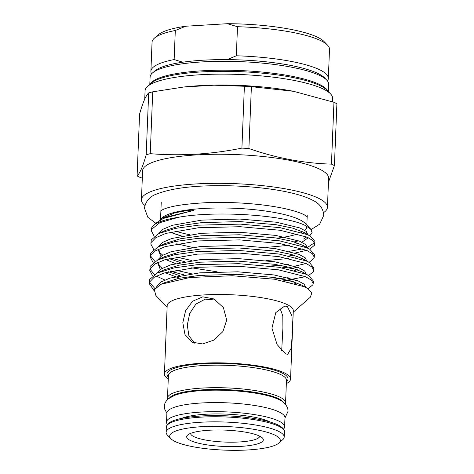 <?xml version="1.0" encoding="UTF-8"?>
<svg xmlns="http://www.w3.org/2000/svg" width="474" height="474" viewBox="0 0 474 474"><rect width="100%" height="100%" fill="white"/><g stroke="black" fill="none" stroke-linecap="round" stroke-linejoin="round"><path stroke-width="0.71" d="M269.973 421.961A48.662 10.398 -177.7 0 0 205.147 414.276A48.662 10.398 -177.7 0 0 181.506 418.412M283.523 429.13A59.084 12.62 -177.7 0 0 284.607 426.873A59.084 12.62 -177.7 0 0 200.769 412.084A59.084 12.62 -177.7 0 0 166.528 422.127A59.084 12.62 -177.7 0 0 167.423 424.467M284.607 426.873L284.969 417.784A59.084 12.62 -177.7 0 0 201.136 403.001A59.084 12.62 -177.7 0 0 166.895 413.044L166.528 422.127M190.56 433.402A34.626 7.394 -177.7 0 0 193.759 436.578A34.626 7.394 -177.7 0 0 232.189 442.195A34.626 7.394 -177.7 0 0 259.746 436.181M190.234 440.417A38.347 8.194 -177.7 0 0 237.16 446.549A38.347 8.194 -177.7 0 0 262.472 438.023A38.347 8.194 -177.7 0 0 259.788 436.199A38.347 8.194 -177.7 0 0 221.103 430.001A38.347 8.194 -177.7 0 0 187.692 435.019A38.347 8.194 -177.7 0 0 190.234 440.417M147.521 86.452L151.289 83.14A90.101 19.25 2.3 0 1 155.94 80.242A90.101 19.25 2.3 0 1 237.332 71.55A90.101 19.25 2.3 0 1 320.673 85.918A90.101 19.25 2.3 0 1 322.581 86.938A90.101 19.25 2.3 0 1 326.983 90.196L330.473 93.805A93.822 20.044 -177.7 0 0 323.902 89.343A93.822 20.044 -177.7 0 0 229.256 74.187A93.822 20.044 -177.7 0 0 147.521 86.452A93.822 20.044 -177.7 0 0 145.074 90.741L144.736 99.113M152.421 73.026L154.684 71.041A87.121 18.61 2.3 0 1 230.583 59.647A87.121 18.61 2.3 0 1 318.469 73.725A87.121 18.61 2.3 0 1 324.572 77.86L326.663 80.029A89.355 19.09 -177.7 0 0 320.406 75.781A89.355 19.09 -177.7 0 0 230.269 61.347A89.355 19.09 -177.7 0 0 152.421 73.026A89.355 19.09 -177.7 0 0 150.092 77.114L149.796 84.449M275.216 435.262A55.363 11.826 -177.7 0 0 207.47 426.41A55.363 11.826 -177.7 0 0 170.93 438.723A55.363 11.826 -177.7 0 0 174.805 441.353A55.363 11.826 -177.7 0 0 230.654 450.3A55.363 11.826 -177.7 0 0 278.89 443.06A55.363 11.826 -177.7 0 0 275.216 435.262M170.93 438.723L167.441 435.12A59.084 12.62 2.3 0 1 166.119 432.306A59.084 12.62 2.3 0 1 212.713 421.848A59.084 12.62 2.3 0 1 278.742 431.423A59.084 12.62 2.3 0 1 284.199 437.046A59.084 12.62 2.3 0 1 282.658 439.748L278.89 443.06M182.81 322.729L185.589 310.731L192.568 301.245L202.783 296.837L213.975 298.946L223.367 307.585L226.702 320.063L222.916 331.569L213.981 340.065L202.671 343.934L192.308 342.228L184.996 334.62L182.81 322.729M194.488 343.129L188.889 335.722L187.289 324.968L189.736 313.456L195.892 304.095L205.206 299.13L215.99 300.089M287.392 306.548L292.014 316.028L292.328 332.683L291.32 348.052L287.677 354.339L285.496 353.794L277.089 344.545L271.94 328.192L275.767 312.633L284.744 306.026L287.392 306.548M279.927 308.041L282.794 315.868L282.901 328.002L281.686 350.766M168.264 378.886A63.107 13.479 2.3 0 1 164.437 373.992L167.18 305.671A63.107 13.479 2.3 0 1 216.944 294.502A63.107 13.479 2.3 0 1 287.463 304.729A63.107 13.479 2.3 0 1 293.293 310.737L290.55 379.058A63.107 13.479 2.3 0 1 286.343 383.632M164.437 373.992A63.107 13.479 2.3 0 1 214.201 362.829A63.107 13.479 2.3 0 1 284.72 373.056A63.107 13.479 2.3 0 1 290.55 379.058M159.732 220.404L162.392 217.607A73.197 15.636 2.3 0 1 226.163 208.033A73.197 15.636 2.3 0 1 300.001 219.859A73.197 15.636 2.3 0 1 305.132 223.337L310.624 229.013L312.099 232.473L309.789 235.774M144.86 205.455A93.076 19.884 2.3 0 1 141.436 199.803L142.609 170.729A93.076 19.884 2.3 0 1 216.002 154.257A93.076 19.884 2.3 0 1 320.015 169.342A93.076 19.884 2.3 0 1 328.612 178.2L327.445 207.274A93.076 19.884 2.3 0 1 323.576 212.636M141.436 199.803A93.076 19.884 2.3 0 1 214.835 183.331A93.076 19.884 2.3 0 1 318.848 198.416A93.076 19.884 2.3 0 1 327.445 207.274M331.468 164.128A107.225 22.906 2.3 0 1 332.997 164.863A107.225 22.906 2.3 0 1 334.419 165.604L336.901 103.759A107.225 22.906 -177.7 0 0 335.479 103.018A107.225 22.906 -177.7 0 0 333.951 102.283L293.643 91.328L251.386 86.671A107.225 22.906 -177.7 0 0 244.388 86.268L214.088 85.196L183.586 87.032L152.723 91.826A107.225 22.906 -177.7 0 0 148.682 92.904C145.82 95.588 142.793 102.645 139.581 114.074L137.099 175.919C139.954 173.235 142.988 166.178 146.193 154.749A107.225 22.906 2.3 0 1 150.24 153.671C180.724 156.183 211.28 154.334 241.906 148.113A107.225 22.906 2.3 0 1 248.897 148.516C276.247 158.091 303.769 163.293 331.468 164.128L333.951 102.283M142.307 178.165L140.049 177.394A107.225 22.906 2.3 0 1 138.521 176.66A107.225 22.906 2.3 0 1 137.099 175.919M183.586 87.032L184.866 86.89A93.822 20.044 2.3 0 1 293.216 91.245L293.643 91.328M313.201 283.576L313.308 280.987L308.811 275.672L305.706 274.132L278.522 267.229L238.706 263.68L196.917 264.723L173.999 267.928L157.303 273.06L149.689 279.429L149.251 283.594L149.588 282.024L154.163 277.29L164.235 272.977L196.817 267.318L238.606 266.269L278.416 269.819L305.6 276.721L311.394 280.164L313.201 283.576L312.881 284.833L307.97 288.696M149.482 282.308L154.957 288.565M153.991 290.562L149.251 283.594M154.222 236.283L151.372 230.844L151.704 229.274L159.821 222.667L178.384 217.299C216.482 210.26 285.869 215.237 305.357 225.547L310.624 229.013M151.372 230.844L151.437 229.102A81.907 17.497 2.3 0 1 153.576 225.363A81.907 17.497 2.3 0 1 178.384 217.299M314.789 244.015L314.896 241.426L310.399 236.111L307.294 234.571L280.11 227.668L240.3 224.119L198.511 225.162L175.587 228.367L158.897 233.498L151.277 239.868L150.839 244.033L151.176 242.463L155.756 237.729L165.829 233.409L198.405 227.751L240.194 226.708L280.004 230.257L307.188 237.16L312.982 240.602L314.789 244.015L314.469 245.271L309.842 249.004M153.689 249.472L150.839 244.033M314.262 257.204L314.363 254.609L309.866 249.3L306.761 247.754L279.583 240.857L239.767 237.302L197.978 238.351L175.06 241.556L158.363 246.687L150.75 253.057L150.311 257.222L150.649 255.646L155.223 250.918L165.296 246.599L197.877 240.94L239.666 239.891L279.476 243.446L306.66 250.349L312.455 253.791L314.262 257.204L313.936 258.454L309.309 262.187M150.542 255.936L154.927 261.435M153.161 262.655L150.311 257.222M313.729 270.387L313.835 267.798L309.338 262.483L306.234 260.943L279.05 254.04L239.24 250.491L197.451 251.54L174.527 254.745L157.836 259.871L150.222 266.246L149.778 270.405L150.116 268.835L154.696 264.101L164.768 259.788L197.344 254.129L239.133 253.08L278.949 256.63L306.127 263.532L311.922 266.975L313.729 270.387L313.409 271.643L308.781 275.376M150.015 269.119L154.4 274.618M152.634 275.844L149.778 270.405M176.731 243.79L192.426 247.381M289.205 251.339L302.821 248.862M307.46 247.44L314.558 242.712M306.571 250.308L295.225 253.027M176.198 256.973L191.899 260.564M270.221 266.044L288.678 264.528M306.038 263.497L294.698 266.21M288.767 267.093L282.077 267.828M184.516 261.66L171.09 258.069M175.67 270.162L191.366 273.753M200.378 275.305L206.101 276.146M273.38 279.044L288.151 277.717M305.511 276.68L283.6 280.815M183.989 274.849L170.563 271.258M157.51 276.609L164.839 279.992M161.907 281.42L160.799 280.916M293.234 312.224L310.286 297.228L311.939 292.808L307.247 288.269L304.041 286.663L274.665 279.239L232.23 275.744L189.849 277.497L160.911 284.293L154.287 289.679L155.881 295.551L167.121 307.164M161.29 218.573L174.971 212.79L185.867 210.77L192.106 210.071L193.907 210.338L163.412 218.425L156.716 222.596L153.576 225.363M306.737 226.246A73.197 15.636 2.3 0 1 306.761 226.827A73.197 15.636 2.3 0 1 304.717 230.287M302.649 231.709A73.197 15.636 2.3 0 1 301.351 232.39M297.613 233.919A73.197 15.636 2.3 0 1 277.065 238.144M189.464 234.671A73.197 15.636 2.3 0 1 175.113 231.034M181.649 236.016L170.207 232.177M328.364 91.624L328.66 84.283A89.355 19.09 -177.7 0 0 326.663 80.029M332.428 101.762L332.57 98.272A93.822 20.044 -177.7 0 0 330.473 93.805M150.24 153.671L152.723 91.826M244.388 86.268L241.906 148.113M248.897 148.516L251.386 86.671M334.419 165.604L328.452 182.235M148.682 92.904L146.193 154.749M328.334 78.447L329.501 49.373A88.798 18.972 -177.7 0 0 327.522 45.143A88.798 18.972 -177.7 0 0 237.498 26.71L236.33 55.784A88.798 18.972 2.3 0 1 328.334 78.447A88.798 18.972 2.3 0 1 327.445 80.936M237.498 26.71L227.396 23.7A85.071 18.172 2.3 0 1 324.032 41.534L327.522 45.143M151.567 73.867A88.798 18.972 2.3 0 1 150.886 71.319A88.798 18.972 2.3 0 1 174.142 59.558L182.757 62.213M174.142 59.558L175.309 30.484A88.798 18.972 -177.7 0 0 154.364 38.187A88.798 18.972 -177.7 0 0 152.053 42.245L150.886 71.319M227.396 23.7L185.701 26.23L175.309 30.484M154.364 38.187L158.132 34.875A85.071 18.172 2.3 0 1 185.701 26.23M227.165 59.605L236.33 55.784M286.474 380.349A59.084 12.62 -177.7 0 0 281.017 374.727A59.084 12.62 -177.7 0 0 214.989 365.158A59.084 12.62 -177.7 0 0 168.394 375.609L167.494 398.142A59.084 12.62 2.3 0 1 214.082 387.685A59.084 12.62 2.3 0 1 280.11 397.259A59.084 12.62 2.3 0 1 285.567 402.882L286.474 380.349M168.341 377.008A60.577 12.94 2.3 0 1 208.252 363.511A60.577 12.94 2.3 0 1 282.427 373.192A60.577 12.94 2.3 0 1 286.42 381.748M150.359 83.957A89.355 19.09 2.3 0 1 225.02 70.211A89.355 19.09 2.3 0 1 320.051 84.698A89.355 19.09 2.3 0 1 327.848 91.085M278.943 426.333A59.084 12.62 -177.7 0 0 212.915 416.764A59.084 12.62 -177.7 0 0 166.327 427.216C166.57 425.409 167.446 424.011 168.963 423.009C172.4 420.284 181.335 417.576 197.877 416.219C206.617 415.556 215.931 415.414 225.831 415.799C235.868 416.208 245.271 417.108 254.034 418.501C264.759 420.231 272.834 422.423 278.262 425.083C282.545 427.317 284.59 429.604 284.4 431.956A59.084 12.62 -177.7 0 0 278.943 426.333M283.44 402.396A57.597 12.306 -177.7 0 0 278.7 398.8A57.597 12.306 -177.7 0 0 218.627 389.468A57.597 12.306 -177.7 0 0 169.656 397.828M170.107 232.201L181.204 236.105M294.206 241.912L298.614 240.828M307.97 234.873L306.263 231.436L300.006 227.97L276.247 222.205L239.915 219.059L201.782 220.114L172.252 225.31L163.032 229.25L158.737 233.569M289.241 255.924L293.679 255.095M307.436 248.056L305.736 244.62L299.479 241.159L275.72 235.394L239.388 232.248L201.249 233.297L171.718 238.493L162.505 242.439L158.209 246.758M169.046 258.579L180.144 262.478M288.707 269.113L297.553 267.2M306.909 261.245L305.209 257.809L298.946 254.348L275.187 248.577L238.855 245.437L200.721 246.486L171.191 251.682L161.972 255.622L157.682 259.948M168.519 271.762L179.616 275.667M289.46 282.083L297.026 280.389M306.382 274.434L304.675 270.998L298.419 267.537L274.659 261.767L238.327 258.62L200.194 259.675L170.664 264.871L161.444 268.811L157.149 273.131M305.86 287.522L304.059 284.104L297.767 280.673L274.132 274.956L237.8 271.809L199.661 272.858L169.929 278.12L160.739 282.113L156.367 287.096M193.907 210.338L166.196 217.11L163.412 218.425M266.447 247.381L289.472 245.289M295.598 244.098L298.513 243.346M301.897 242.22L307.602 238.226L307.857 237.456M306.447 234.209L303.899 232.373L292.725 228.148L276.146 224.723L239.814 221.577L201.681 222.632L180.878 225.588L165.669 230.293L158.897 233.498M265.92 260.57L288.944 258.472M295.065 257.281L297.98 256.529M305.914 247.398L303.372 245.562L292.191 241.337L275.619 237.907L239.287 234.766L201.148 235.815L180.351 238.778L165.142 243.482L158.363 246.687M158.073 249.365L160.87 256.363M165.663 259.515L175.386 263.55M191.597 267.822L217.175 271.833M294.538 270.47L297.453 269.718M305.386 260.587L302.839 258.751L291.664 254.52L275.086 251.096L238.754 247.955L200.621 249.004L179.824 251.967L164.608 256.671L157.836 259.871M157.54 262.555L160.336 269.552M165.13 272.698L179.516 278.185M294.822 283.464L296.92 282.907M304.859 273.771L302.311 271.94L291.137 267.709L274.559 264.285L238.226 261.138L200.087 262.193L179.291 265.15L164.081 269.854L161.107 271.478M303.97 286.634L301.784 285.123L290.603 280.898L274.031 277.474L237.693 274.327L199.56 275.376L178.763 278.339L163.548 283.043L160.911 284.293M284.963 417.973L288.062 411.284L287.783 408.629C286.249 404.464 283.422 401.537 279.305 399.831C263.74 391.607 218.929 387.868 191.194 391.625C184.617 392.466 179.16 393.681 174.841 395.269L168.365 398.782C164.845 401.792 164.211 405.294 164.33 406.313L164.614 408.973L166.884 413.233M311.116 229.576L319.707 224.143L323.766 215.315C323.256 208.21 319.209 203.02 311.637 199.744C292.754 190.151 248.216 184.676 209.467 185.814C187.076 186.365 169.573 189.067 156.965 193.913C149.903 196.301 145.731 201.029 144.457 208.11L147.823 217.27L155.893 223.325M160.419 211.078L161.948 210.077C168.661 206.427 183.397 203.962 206.16 202.694C225.31 201.965 244.365 202.748 263.331 205.041C274.25 206.409 283.63 208.145 291.457 210.237C296.973 211.742 301.203 213.241 304.136 214.728L307.62 216.991M167.494 398.142L167.642 399.422M166.327 427.216L166.119 432.306M161.243 202.054L160.917 210.183M160.899 210.705L160.55 219.296M307.217 215.427L307.193 216.061M307.176 216.577L306.832 225.097M284.4 431.956L284.199 437.046M303.597 239.02L306.666 236.935M306.34 234.168L303.899 232.373L310.399 236.111M305.813 247.357L303.372 245.562L309.866 249.3M162.73 255.178L159.999 252.855L158.606 249.117M305.28 260.54L302.839 258.751L309.338 262.483M162.197 268.367L159.465 266.038L158.073 262.3M304.752 273.729L302.311 271.94L308.811 275.672M161.154 271.46L164.081 269.854L157.303 273.06M303.893 286.604L301.784 285.123L307.247 288.269M300.949 304.954L301.268 304.8M285.318 404.15L285.567 402.882"/></g></svg>
